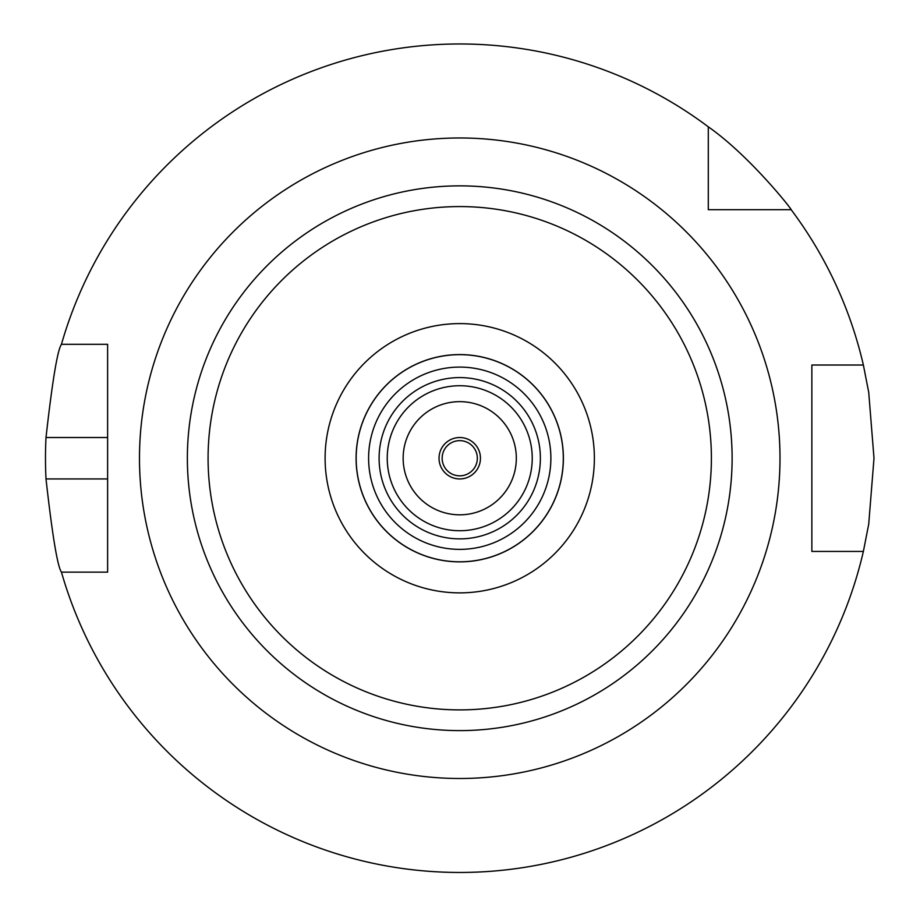 <?xml version="1.0" encoding="UTF-8"?>
<svg xmlns="http://www.w3.org/2000/svg" width="920" height="920" viewBox="0 0 920 920"><rect width="100%" height="100%" fill="white"/><g stroke="black" fill="none" stroke-linecap="round" stroke-linejoin="round"><path stroke-width="1.38" d="M571.136 706.79A272.377 272.377 0 0 0 619.298 678.983M730.698 486.036A272.377 272.377 0 0 0 730.698 430.422M619.298 237.486A272.377 272.377 0 0 0 571.136 209.679M348.346 209.679A272.377 272.377 0 0 0 300.184 237.486M188.784 430.422A272.377 272.377 0 0 0 188.784 486.036M300.184 678.983A272.377 272.377 0 0 0 348.346 706.79M459.735 730.606A272.377 272.377 0 0 0 695.623 322.046A272.377 272.377 0 0 0 223.859 322.046A272.377 272.377 0 0 0 459.735 730.606A272.377 272.377 0 0 0 695.623 322.046A272.377 272.377 0 0 0 223.859 322.046A272.377 272.377 0 0 0 459.735 730.606M459.735 592.871A134.63 134.63 0 0 0 576.334 390.919A134.63 134.63 0 0 0 343.148 390.919A134.63 134.63 0 0 0 459.735 592.871M459.735 561.867A103.626 103.626 0 0 0 549.493 406.41A103.626 103.626 0 0 0 369.989 406.41A103.626 103.626 0 0 0 459.735 561.867M459.735 561.798A103.569 103.569 0 0 0 549.435 406.444A103.569 103.569 0 0 0 370.047 406.444A103.569 103.569 0 0 0 459.735 561.798M459.735 549.366A91.137 91.137 0 0 0 538.672 412.666A91.137 91.137 0 0 0 380.811 412.666A91.137 91.137 0 0 0 459.735 549.366M459.735 538.867A80.638 80.638 0 0 0 529.575 417.91A80.638 80.638 0 0 0 389.907 417.91A80.638 80.638 0 0 0 459.735 538.867M459.735 530.725A72.496 72.496 0 0 0 522.525 421.981A72.496 72.496 0 0 0 396.957 421.981A72.496 72.496 0 0 0 459.735 530.725M459.735 514.82A56.591 56.591 0 0 0 508.748 429.939A56.591 56.591 0 0 0 410.734 429.939A56.591 56.591 0 0 0 459.735 514.82M459.735 478.94A20.712 20.712 0 0 0 477.675 447.879A20.712 20.712 0 0 0 441.807 447.879A20.712 20.712 0 0 0 459.735 478.94M459.735 475.835A17.607 17.607 0 0 0 474.984 449.431A17.607 17.607 0 0 0 444.498 449.431A17.607 17.607 0 0 0 459.735 475.835M459.735 778.492A320.252 320.252 0 0 1 139.483 458.229A320.252 320.252 0 0 1 459.735 137.977A320.252 320.252 0 0 1 779.999 458.229A320.252 320.252 0 0 1 459.735 778.492M791.143 209.679L708.296 209.679L708.296 126.822C749.363 155.514 792.074 209.541 791.143 209.679A414.264 414.264 0 0 1 863.374 365.022L868.721 392.322L874 458.229L868.721 524.147L863.374 551.436L811.865 551.436L811.865 365.022L825.7 365.022M99.693 344.31L107.617 344.31L107.617 437.517L46 437.517C52.359 380.949 57.511 349.876 61.456 344.31L107.617 344.31L107.617 572.148L61.456 572.148A414.264 414.264 0 0 0 863.374 551.436M811.865 381.397L811.865 365.022L863.374 365.022M708.296 126.822A414.264 414.264 0 0 0 61.456 344.31M61.456 572.148C57.511 566.582 52.359 535.509 46 478.94L107.617 478.94L107.617 572.148L99.693 572.148M46 478.94A414.264 414.264 0 0 1 46 437.517M825.7 551.436L811.865 551.436L811.865 535.06M811.865 551.436L811.865 541.087M459.735 709.895A251.666 251.666 0 0 0 677.683 332.396A251.666 251.666 0 0 0 241.799 332.396A251.666 251.666 0 0 0 459.735 709.895"/></g></svg>
